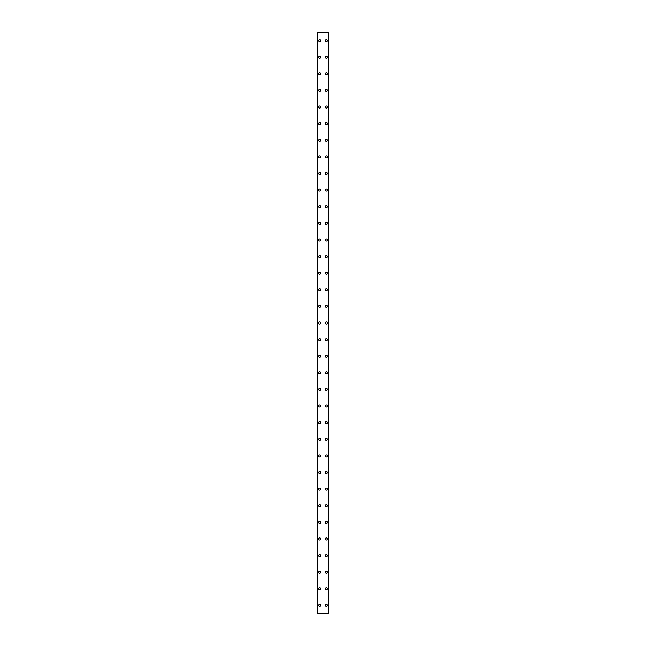 <?xml version="1.0" encoding="UTF-8"?>
<svg xmlns="http://www.w3.org/2000/svg" width="646" height="646" viewBox="0 0 646 646"><rect width="100%" height="100%" fill="white"/><g stroke="black" fill="none" stroke-linecap="round" stroke-linejoin="round"><path stroke-width="0.97" d="M318.639 605.391A1.042 1.042 0 0 1 319.681 604.357A1.042 1.042 0 0 1 320.715 605.391A1.042 1.042 0 0 1 319.681 606.433A1.042 1.042 0 0 1 318.639 605.391M318.639 588.781A1.042 1.042 0 0 1 319.681 587.747A1.042 1.042 0 0 1 320.715 588.781A1.042 1.042 0 0 1 319.681 589.822A1.042 1.042 0 0 1 318.639 588.781M318.639 572.17A1.042 1.042 0 0 1 319.681 571.137A1.042 1.042 0 0 1 320.715 572.17A1.042 1.042 0 0 1 319.681 573.212A1.042 1.042 0 0 1 318.639 572.17M318.639 555.56A1.042 1.042 0 0 1 319.681 554.518A1.042 1.042 0 0 1 320.715 555.56A1.042 1.042 0 0 1 319.681 556.602A1.042 1.042 0 0 1 318.639 555.56M318.639 538.95A1.042 1.042 0 0 1 319.681 537.908A1.042 1.042 0 0 1 320.715 538.95A1.042 1.042 0 0 1 319.681 539.983A1.042 1.042 0 0 1 318.639 538.95M318.639 522.339A1.042 1.042 0 0 1 319.681 521.298A1.042 1.042 0 0 1 320.715 522.339A1.042 1.042 0 0 1 319.681 523.373A1.042 1.042 0 0 1 318.639 522.339M318.639 505.729A1.042 1.042 0 0 1 319.681 504.688A1.042 1.042 0 0 1 320.715 505.729A1.042 1.042 0 0 1 319.681 506.763A1.042 1.042 0 0 1 318.639 505.729M318.639 489.111A1.042 1.042 0 0 1 319.681 488.077A1.042 1.042 0 0 1 320.715 489.111A1.042 1.042 0 0 1 319.681 490.152A1.042 1.042 0 0 1 318.639 489.111M318.639 472.501A1.042 1.042 0 0 1 319.681 471.467A1.042 1.042 0 0 1 320.715 472.501A1.042 1.042 0 0 1 319.681 473.542A1.042 1.042 0 0 1 318.639 472.501M318.639 455.89A1.042 1.042 0 0 1 319.681 454.857A1.042 1.042 0 0 1 320.715 455.89A1.042 1.042 0 0 1 319.681 456.932A1.042 1.042 0 0 1 318.639 455.89M318.639 439.28A1.042 1.042 0 0 1 319.681 438.238A1.042 1.042 0 0 1 320.715 439.28A1.042 1.042 0 0 1 319.681 440.322A1.042 1.042 0 0 1 318.639 439.28M318.639 422.67A1.042 1.042 0 0 1 319.681 421.628A1.042 1.042 0 0 1 320.715 422.67A1.042 1.042 0 0 1 319.681 423.703A1.042 1.042 0 0 1 318.639 422.67M318.639 406.059A1.042 1.042 0 0 1 319.681 405.018A1.042 1.042 0 0 1 320.715 406.059A1.042 1.042 0 0 1 319.681 407.093A1.042 1.042 0 0 1 318.639 406.059M318.639 389.449A1.042 1.042 0 0 1 319.681 388.407A1.042 1.042 0 0 1 320.715 389.449A1.042 1.042 0 0 1 319.681 390.483A1.042 1.042 0 0 1 318.639 389.449M318.639 372.831A1.042 1.042 0 0 1 319.681 371.797A1.042 1.042 0 0 1 320.715 372.831A1.042 1.042 0 0 1 319.681 373.873A1.042 1.042 0 0 1 318.639 372.831M318.639 356.221A1.042 1.042 0 0 1 319.681 355.187A1.042 1.042 0 0 1 320.715 356.221A1.042 1.042 0 0 1 319.681 357.262A1.042 1.042 0 0 1 318.639 356.221M318.639 339.61A1.042 1.042 0 0 1 319.681 338.577A1.042 1.042 0 0 1 320.715 339.61A1.042 1.042 0 0 1 319.681 340.652A1.042 1.042 0 0 1 318.639 339.61M318.639 323A1.042 1.042 0 0 1 319.681 321.958A1.042 1.042 0 0 1 320.715 323A1.042 1.042 0 0 1 319.681 324.042A1.042 1.042 0 0 1 318.639 323M318.639 306.39A1.042 1.042 0 0 1 319.681 305.348A1.042 1.042 0 0 1 320.715 306.39A1.042 1.042 0 0 1 319.681 307.423A1.042 1.042 0 0 1 318.639 306.39M318.639 289.779A1.042 1.042 0 0 1 319.681 288.738A1.042 1.042 0 0 1 320.715 289.779A1.042 1.042 0 0 1 319.681 290.813A1.042 1.042 0 0 1 318.639 289.779M318.639 273.169A1.042 1.042 0 0 1 319.681 272.127A1.042 1.042 0 0 1 320.715 273.169A1.042 1.042 0 0 1 319.681 274.203A1.042 1.042 0 0 1 318.639 273.169M318.639 256.551A1.042 1.042 0 0 1 319.681 255.517A1.042 1.042 0 0 1 320.715 256.551A1.042 1.042 0 0 1 319.681 257.592A1.042 1.042 0 0 1 318.639 256.551M318.639 239.941A1.042 1.042 0 0 1 319.681 238.907A1.042 1.042 0 0 1 320.715 239.941A1.042 1.042 0 0 1 319.681 240.982A1.042 1.042 0 0 1 318.639 239.941M318.639 223.33A1.042 1.042 0 0 1 319.681 222.297A1.042 1.042 0 0 1 320.715 223.33A1.042 1.042 0 0 1 319.681 224.372A1.042 1.042 0 0 1 318.639 223.33M318.639 206.72A1.042 1.042 0 0 1 319.681 205.678A1.042 1.042 0 0 1 320.715 206.72A1.042 1.042 0 0 1 319.681 207.762A1.042 1.042 0 0 1 318.639 206.72M318.639 190.11A1.042 1.042 0 0 1 319.681 189.068A1.042 1.042 0 0 1 320.715 190.11A1.042 1.042 0 0 1 319.681 191.143A1.042 1.042 0 0 1 318.639 190.11M318.639 173.499A1.042 1.042 0 0 1 319.681 172.458A1.042 1.042 0 0 1 320.715 173.499A1.042 1.042 0 0 1 319.681 174.533A1.042 1.042 0 0 1 318.639 173.499M318.639 156.889A1.042 1.042 0 0 1 319.681 155.847A1.042 1.042 0 0 1 320.715 156.889A1.042 1.042 0 0 1 319.681 157.923A1.042 1.042 0 0 1 318.639 156.889M318.639 140.271A1.042 1.042 0 0 1 319.681 139.237A1.042 1.042 0 0 1 320.715 140.271A1.042 1.042 0 0 1 319.681 141.312A1.042 1.042 0 0 1 318.639 140.271M318.639 123.661A1.042 1.042 0 0 1 319.681 122.627A1.042 1.042 0 0 1 320.715 123.661A1.042 1.042 0 0 1 319.681 124.702A1.042 1.042 0 0 1 318.639 123.661M318.639 107.05A1.042 1.042 0 0 1 319.681 106.017A1.042 1.042 0 0 1 320.715 107.05A1.042 1.042 0 0 1 319.681 108.092A1.042 1.042 0 0 1 318.639 107.05M318.639 90.44A1.042 1.042 0 0 1 319.681 89.398A1.042 1.042 0 0 1 320.715 90.44A1.042 1.042 0 0 1 319.681 91.482A1.042 1.042 0 0 1 318.639 90.44M318.639 73.83A1.042 1.042 0 0 1 319.681 72.788A1.042 1.042 0 0 1 320.715 73.83A1.042 1.042 0 0 1 319.681 74.863A1.042 1.042 0 0 1 318.639 73.83M318.639 57.219A1.042 1.042 0 0 1 319.681 56.178A1.042 1.042 0 0 1 320.715 57.219A1.042 1.042 0 0 1 319.681 58.253A1.042 1.042 0 0 1 318.639 57.219M318.639 40.609A1.042 1.042 0 0 1 319.681 39.568A1.042 1.042 0 0 1 320.715 40.609A1.042 1.042 0 0 1 319.681 41.643A1.042 1.042 0 0 1 318.639 40.609M325.285 605.391A1.042 1.042 0 0 1 326.319 604.357A1.042 1.042 0 0 1 327.361 605.391A1.042 1.042 0 0 1 326.319 606.433A1.042 1.042 0 0 1 325.285 605.391M325.285 588.781A1.042 1.042 0 0 1 326.319 587.747A1.042 1.042 0 0 1 327.361 588.781A1.042 1.042 0 0 1 326.319 589.822A1.042 1.042 0 0 1 325.285 588.781M325.285 572.17A1.042 1.042 0 0 1 326.319 571.137A1.042 1.042 0 0 1 327.361 572.17A1.042 1.042 0 0 1 326.319 573.212A1.042 1.042 0 0 1 325.285 572.17M325.285 555.56A1.042 1.042 0 0 1 326.319 554.518A1.042 1.042 0 0 1 327.361 555.56A1.042 1.042 0 0 1 326.319 556.602A1.042 1.042 0 0 1 325.285 555.56M325.285 538.95A1.042 1.042 0 0 1 326.319 537.908A1.042 1.042 0 0 1 327.361 538.95A1.042 1.042 0 0 1 326.319 539.983A1.042 1.042 0 0 1 325.285 538.95M325.285 522.339A1.042 1.042 0 0 1 326.319 521.298A1.042 1.042 0 0 1 327.361 522.339A1.042 1.042 0 0 1 326.319 523.373A1.042 1.042 0 0 1 325.285 522.339M325.285 505.729A1.042 1.042 0 0 1 326.319 504.688A1.042 1.042 0 0 1 327.361 505.729A1.042 1.042 0 0 1 326.319 506.763A1.042 1.042 0 0 1 325.285 505.729M325.285 489.111A1.042 1.042 0 0 1 326.319 488.077A1.042 1.042 0 0 1 327.361 489.111A1.042 1.042 0 0 1 326.319 490.152A1.042 1.042 0 0 1 325.285 489.111M325.285 472.501A1.042 1.042 0 0 1 326.319 471.467A1.042 1.042 0 0 1 327.361 472.501A1.042 1.042 0 0 1 326.319 473.542A1.042 1.042 0 0 1 325.285 472.501M325.285 455.89A1.042 1.042 0 0 1 326.319 454.857A1.042 1.042 0 0 1 327.361 455.89A1.042 1.042 0 0 1 326.319 456.932A1.042 1.042 0 0 1 325.285 455.89M325.285 439.28A1.042 1.042 0 0 1 326.319 438.238A1.042 1.042 0 0 1 327.361 439.28A1.042 1.042 0 0 1 326.319 440.322A1.042 1.042 0 0 1 325.285 439.28M325.285 422.67A1.042 1.042 0 0 1 326.319 421.628A1.042 1.042 0 0 1 327.361 422.67A1.042 1.042 0 0 1 326.319 423.703A1.042 1.042 0 0 1 325.285 422.67M325.285 406.059A1.042 1.042 0 0 1 326.319 405.018A1.042 1.042 0 0 1 327.361 406.059A1.042 1.042 0 0 1 326.319 407.093A1.042 1.042 0 0 1 325.285 406.059M325.285 389.449A1.042 1.042 0 0 1 326.319 388.407A1.042 1.042 0 0 1 327.361 389.449A1.042 1.042 0 0 1 326.319 390.483A1.042 1.042 0 0 1 325.285 389.449M325.285 372.831A1.042 1.042 0 0 1 326.319 371.797A1.042 1.042 0 0 1 327.361 372.831A1.042 1.042 0 0 1 326.319 373.873A1.042 1.042 0 0 1 325.285 372.831M325.285 356.221A1.042 1.042 0 0 1 326.319 355.187A1.042 1.042 0 0 1 327.361 356.221A1.042 1.042 0 0 1 326.319 357.262A1.042 1.042 0 0 1 325.285 356.221M325.285 339.61A1.042 1.042 0 0 1 326.319 338.577A1.042 1.042 0 0 1 327.361 339.61A1.042 1.042 0 0 1 326.319 340.652A1.042 1.042 0 0 1 325.285 339.61M325.285 323A1.042 1.042 0 0 1 326.319 321.958A1.042 1.042 0 0 1 327.361 323A1.042 1.042 0 0 1 326.319 324.042A1.042 1.042 0 0 1 325.285 323M325.285 306.39A1.042 1.042 0 0 1 326.319 305.348A1.042 1.042 0 0 1 327.361 306.39A1.042 1.042 0 0 1 326.319 307.423A1.042 1.042 0 0 1 325.285 306.39M325.285 289.779A1.042 1.042 0 0 1 326.319 288.738A1.042 1.042 0 0 1 327.361 289.779A1.042 1.042 0 0 1 326.319 290.813A1.042 1.042 0 0 1 325.285 289.779M325.285 273.169A1.042 1.042 0 0 1 326.319 272.127A1.042 1.042 0 0 1 327.361 273.169A1.042 1.042 0 0 1 326.319 274.203A1.042 1.042 0 0 1 325.285 273.169M325.285 256.551A1.042 1.042 0 0 1 326.319 255.517A1.042 1.042 0 0 1 327.361 256.551A1.042 1.042 0 0 1 326.319 257.592A1.042 1.042 0 0 1 325.285 256.551M325.285 239.941A1.042 1.042 0 0 1 326.319 238.907A1.042 1.042 0 0 1 327.361 239.941A1.042 1.042 0 0 1 326.319 240.982A1.042 1.042 0 0 1 325.285 239.941M325.285 223.33A1.042 1.042 0 0 1 326.319 222.297A1.042 1.042 0 0 1 327.361 223.33A1.042 1.042 0 0 1 326.319 224.372A1.042 1.042 0 0 1 325.285 223.33M325.285 206.72A1.042 1.042 0 0 1 326.319 205.678A1.042 1.042 0 0 1 327.361 206.72A1.042 1.042 0 0 1 326.319 207.762A1.042 1.042 0 0 1 325.285 206.72M325.285 190.11A1.042 1.042 0 0 1 326.319 189.068A1.042 1.042 0 0 1 327.361 190.11A1.042 1.042 0 0 1 326.319 191.143A1.042 1.042 0 0 1 325.285 190.11M325.285 173.499A1.042 1.042 0 0 1 326.319 172.458A1.042 1.042 0 0 1 327.361 173.499A1.042 1.042 0 0 1 326.319 174.533A1.042 1.042 0 0 1 325.285 173.499M325.285 156.889A1.042 1.042 0 0 1 326.319 155.847A1.042 1.042 0 0 1 327.361 156.889A1.042 1.042 0 0 1 326.319 157.923A1.042 1.042 0 0 1 325.285 156.889M325.285 140.271A1.042 1.042 0 0 1 326.319 139.237A1.042 1.042 0 0 1 327.361 140.271A1.042 1.042 0 0 1 326.319 141.312A1.042 1.042 0 0 1 325.285 140.271M325.285 123.661A1.042 1.042 0 0 1 326.319 122.627A1.042 1.042 0 0 1 327.361 123.661A1.042 1.042 0 0 1 326.319 124.702A1.042 1.042 0 0 1 325.285 123.661M325.285 107.05A1.042 1.042 0 0 1 326.319 106.017A1.042 1.042 0 0 1 327.361 107.05A1.042 1.042 0 0 1 326.319 108.092A1.042 1.042 0 0 1 325.285 107.05M325.285 90.44A1.042 1.042 0 0 1 326.319 89.398A1.042 1.042 0 0 1 327.361 90.44A1.042 1.042 0 0 1 326.319 91.482A1.042 1.042 0 0 1 325.285 90.44M325.285 73.83A1.042 1.042 0 0 1 326.319 72.788A1.042 1.042 0 0 1 327.361 73.83A1.042 1.042 0 0 1 326.319 74.863A1.042 1.042 0 0 1 325.285 73.83M325.285 57.219A1.042 1.042 0 0 1 326.319 56.178A1.042 1.042 0 0 1 327.361 57.219A1.042 1.042 0 0 1 326.319 58.253A1.042 1.042 0 0 1 325.285 57.219M325.285 40.609A1.042 1.042 0 0 1 326.319 39.568A1.042 1.042 0 0 1 327.361 40.609A1.042 1.042 0 0 1 326.319 41.643A1.042 1.042 0 0 1 325.285 40.609M328.757 32.3L317.186 32.3L317.186 613.7L328.814 613.7L328.814 32.3L328.757 613.7M328.814 32.3L328.814 613.7M328.394 613.7L328.418 32.3M317.582 613.7L317.582 32.3M317.186 613.7L317.186 32.3M317.243 32.3L317.243 613.7M317.743 32.3L317.743 613.7M328.257 32.3L328.257 613.7"/></g></svg>
